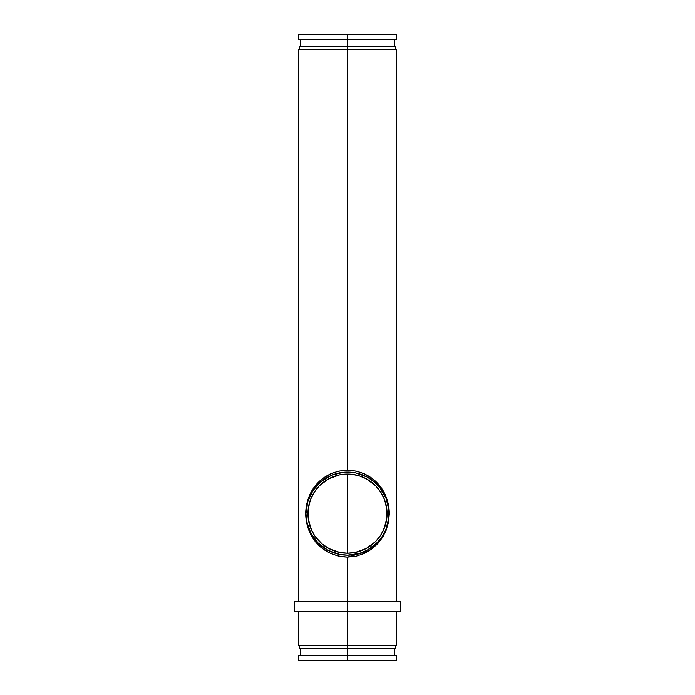 <?xml version="1.0" encoding="UTF-8"?>
<svg xmlns="http://www.w3.org/2000/svg" width="695" height="695" viewBox="0 0 695 695"><rect width="100%" height="100%" fill="white"/><g stroke="black" fill="none" stroke-linecap="round" stroke-linejoin="round"><path stroke-width="1.04" d="M396.367 655.359L347.5 655.368L347.5 601.609L400.763 601.609L347.5 601.609L347.5 557.138L338.63 556.148L330.412 553.342L323.262 549.093L317.311 543.742L312.533 537.504L308.919 530.433L306.547 522.44L305.678 513.622C306.174 489.879 322.358 471.193 347.5 470.159C372.563 471.167 388.853 489.862 389.322 513.605L388.453 522.44L386.081 530.424L382.467 537.513L377.698 543.733L371.721 549.102L364.571 553.35L356.37 556.148L347.5 557.138L347.5 611.383L400.763 611.383L347.5 611.383L347.5 645.586L396.367 645.586L347.5 645.586L347.5 648.522L395.386 648.522L347.5 648.522L347.5 660.25L396.367 660.25L298.633 660.25L347.5 660.25L347.5 655.368L298.633 655.368L396.367 655.368L396.367 660.25M322.159 544.055L329.526 548.911M345.189 474.138L347.5 474.068L347.5 553.229L339.777 552.473L328.839 548.555L322.393 544.246L315.634 537.131M383.154 530.841L386.229 521.823L387.08 513.648A39.58 39.58 0 0 1 347.5 553.229A39.58 39.58 0 0 1 307.92 513.648L308.771 521.815L311.864 530.876M314.592 535.636L310.934 528.799L308.137 517.784L308.137 509.487L310.352 499.992M384.656 500L386.863 509.496L386.863 517.81L384.066 528.799L380.426 535.619L375.491 541.64L366.161 548.555L355.223 552.473L347.5 553.229L347.5 474.068L349.82 474.138M379.374 537.113L380.452 535.584M365.509 548.902L370.166 546.096L375.674 541.448M374.449 482.043L367.082 477.013L355.605 472.913L343.426 472.313L331.602 475.276L321.151 481.539L312.967 490.574L307.755 501.59L305.965 513.648A41.535 41.535 0 0 1 347.5 472.114A41.535 41.535 0 0 1 389.035 513.648A41.535 41.535 0 0 1 347.5 555.183A41.535 41.535 0 0 1 305.965 513.648L306.764 521.754L310.865 533.23L318.128 543.021L327.918 550.284L339.395 554.384L347.5 555.183L359.558 553.394L368.011 549.771M306.869 505.004L306.747 505.621M307.928 501.026L307.677 501.833M309.31 497.316L308.98 498.115M371.365 479.654L370.539 479.09M386.02 498.107L385.69 497.325M388.253 505.63L388.131 505.022M383.266 536.193L368.993 550.953L347.5 557.138C322.384 556.096 306.13 537.417 305.678 513.622L306.556 504.813L308.928 496.838L312.541 489.784L317.32 483.538L323.279 478.195L330.412 473.955L338.613 471.149L347.5 470.159L347.5 49.415L396.367 49.415L347.5 49.415L347.5 46.478L395.386 46.478L347.5 46.478L347.5 34.75L396.367 34.75L347.5 34.75L347.5 39.632L396.367 39.632L347.5 39.632L347.5 470.159L356.344 471.141L364.554 473.938L371.712 478.186L377.654 483.52L382.45 489.767L386.064 496.829L388.444 504.805L389.322 513.605M338.152 475.189L339.594 474.867M340.646 474.668L341.523 474.52M329.5 478.395L331.958 477.248M326.294 480.228L328.561 478.89M323.323 482.304L325.234 480.923M320.777 484.45L322.141 483.251M318.362 486.865L319.335 485.84M316.338 489.237L316.824 488.637M308.676 521.372L307.92 513.648L308.676 505.925L310.934 498.497L314.67 491.539M312.654 494.875L312.976 494.284M311.012 498.315L311.499 497.194M309.666 502.007L308.684 505.891M310.326 527.253L308.771 521.815M311.499 530.103L311.012 528.991M313.011 533.065L312.654 532.422M316.824 538.66L316.329 538.043M319.344 541.475L318.432 540.519M321.898 543.837L320.786 542.856M325.234 546.374L323.271 544.949M328.553 548.407L326.285 547.069M339.577 552.429L338.152 552.108M347.344 553.229L345.198 553.168M341.436 552.768L340.75 552.647M356.848 552.108L355.423 552.429M354.268 552.647L353.581 552.76M349.802 553.168L347.656 553.229M368.697 547.078L366.447 548.407M374.249 542.821L369.783 546.366M378.688 538.017L378.184 538.651M376.647 540.423L375.839 541.283M382.354 532.405L382.068 532.935M383.996 528.982L383.492 530.111M386.229 521.823L384.639 527.349M314.592 491.66L319.509 485.657L328.839 478.742L339.777 474.824L351.383 474.259L358.994 475.771L366.161 478.742L375.491 485.657L380.408 491.66L384.066 498.497L386.324 505.925L387.08 513.648L386.602 507.48L385.334 502.007M383.518 497.238L383.996 498.324M381.998 494.232L382.354 494.883M378.184 488.646L378.688 489.28M375.674 485.84L376.638 486.856M372.841 483.242L374.197 484.424M369.757 480.914L371.695 482.321M366.447 478.898L368.706 480.228M363.051 477.248L365.492 478.395M355.414 474.867L356.856 475.189M353.512 474.529L354.276 474.65M299.615 645.586L299.615 648.522L347.5 648.522L299.84 648.522M347.5 645.586L298.633 645.586L347.5 645.586M347.5 611.383L294.237 611.383L347.5 611.383M347.5 601.609L294.237 601.609L347.5 601.609M347.5 49.415L298.633 49.415L347.5 49.415M347.5 46.478L299.615 46.478L347.5 46.478M347.5 39.632L298.633 39.632L347.5 39.632M347.5 34.75L298.633 34.75L347.5 34.75M388.8 518.044L388.835 509.574L385.873 497.75L379.609 487.299L373.849 481.539M388.131 522.275L388.253 521.676M385.708 529.946L386.02 529.19M308.98 529.19L309.31 529.981M307.685 525.481L307.928 526.271M306.747 521.667L306.869 522.284M367.082 550.284L376.872 543.021L382.033 536.722L385.873 529.547L388.835 517.723M308.771 505.491L307.92 513.648A39.58 39.58 0 0 1 347.5 474.068A39.58 39.58 0 0 1 387.08 513.648L386.324 521.372M311.855 496.439L309.77 501.677M315.643 490.157L314.6 491.643M331.602 477.395L324.86 481.183L319.17 486.005M370.14 481.183L363.407 477.404M380.408 491.652L379.366 490.166M385.23 501.686L383.145 496.439M386.324 505.925L386.229 505.491M396.367 39.632L396.367 34.75M394.413 46.478L394.413 39.632M395.386 49.415L395.386 46.478M396.367 49.406L396.367 601.609M400.763 611.383L400.763 601.609M396.367 645.586L396.367 611.383M395.386 648.522L395.386 645.586M394.413 655.368L394.413 648.522M298.633 660.25L298.633 655.368M300.588 655.368L300.588 648.522M298.633 645.586L298.633 611.383M294.237 611.383L294.237 601.609M298.633 601.609L298.633 49.406M299.615 49.415L299.615 46.478M300.588 46.478L300.588 39.632M298.633 39.632L298.633 34.75"/></g></svg>
